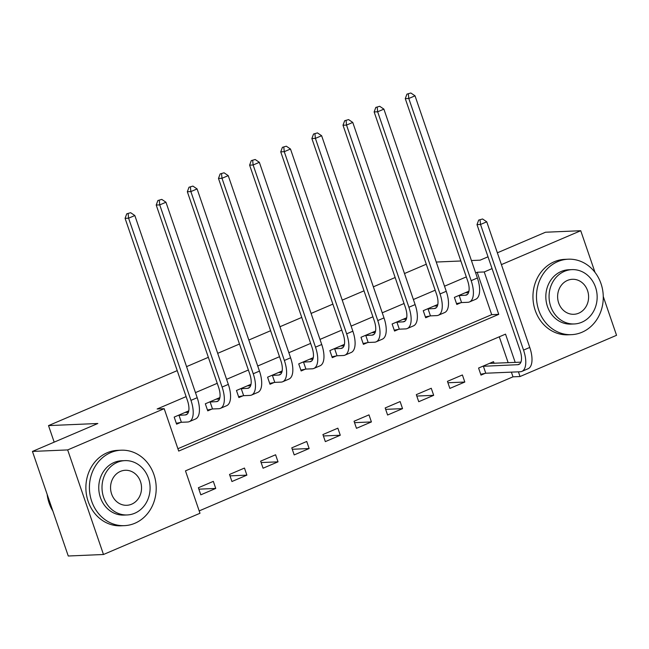 <?xml version="1.0" encoding="UTF-8"?>
<svg xmlns="http://www.w3.org/2000/svg" width="649" height="649" viewBox="0 0 649 649"><rect width="100%" height="100%" fill="white"/><g stroke="black" fill="none" stroke-linecap="round" stroke-linejoin="round"><path stroke-width="0.97" d="M603.262 296.504L616.55 335.306L520.036 376.534L518.429 371.836M199.186 510.901L512.994 376.834L520.036 376.534M515.201 362.41L505.522 334.138L185.476 470.866L199.989 513.262L103.483 554.497L67.674 449.919L164.189 408.683L178.702 451.079L498.748 314.351L484.235 271.955L492.064 268.605M67.674 449.919L32.45 451.428L68.259 556.006L103.483 554.497M512.994 376.834L511.388 372.137M508.159 362.71L499.284 336.799M494.092 363.318L493.524 361.663L478.581 368.048L480.998 375.114L485.063 373.378M462.388 374.968L447.445 381.352L449.871 388.418L464.814 382.034L462.388 374.968M431.261 388.264L416.317 394.649L418.735 401.715L433.678 395.33L431.261 388.264M400.125 401.569L385.182 407.953L387.599 415.019L402.542 408.635L400.125 401.569M368.989 414.865L354.046 421.25L356.471 428.316L371.415 421.931L368.989 414.865M337.861 428.17L322.918 434.554L325.336 441.62L340.279 435.236L337.861 428.17M306.726 441.466L291.782 447.851L294.2 454.917L309.143 448.532L306.726 441.466M275.59 454.771L260.647 461.155L263.072 468.221L278.015 461.837L275.59 454.771M244.462 468.067L229.519 474.451L231.936 481.517L246.88 475.133L244.462 468.067M213.326 481.371L198.383 487.756L200.801 494.822L215.744 488.437L213.326 481.371M177.891 448.719L491.707 314.651L477.185 272.256L475.652 272.913M466.306 276.904L444.524 286.209M435.179 290.2L413.389 299.514M404.043 303.505L382.253 312.81M372.907 316.801L351.125 326.114M341.78 330.106L319.989 339.411M310.644 343.41L288.854 352.715M279.508 356.707L257.726 366.012M248.38 370.011L226.59 379.316M217.245 383.308L195.454 392.621M186.117 396.612L157.139 408.984L164.189 408.683M468.959 291.166L454.389 297.388L456.807 304.454L460.871 302.718M437.824 304.462L423.253 310.684L425.671 317.75L429.735 316.014M406.688 317.767L392.118 323.989L394.543 331.055L398.6 329.319M375.56 331.063L360.99 337.285L363.408 344.351L367.472 342.615M344.424 344.368L329.854 350.59L332.272 357.656L336.336 355.92M313.289 357.664L298.727 363.886L301.144 370.952L305.208 369.216M282.161 370.968L267.591 377.191L270.008 384.257L274.073 382.521M251.025 384.265L236.455 390.487L238.873 397.553L242.937 395.825M219.889 397.569L205.327 403.792L207.745 410.858L211.809 409.121M188.762 410.866L174.192 417.096L176.609 424.162L180.673 422.426M32.45 451.428L97.829 423.497L48.513 425.606L54.175 442.147M48.513 425.606L177.218 370.628M186.563 366.636L208.353 357.323M217.691 353.332L239.481 344.027M248.827 340.035L270.617 330.722M279.962 326.731L301.753 317.426M311.09 313.435L332.88 304.121M342.226 300.13L364.016 290.825M373.362 286.826L395.144 277.521M404.489 273.529L426.279 264.224M497.361 252.81L545.517 232.228L580.741 230.719L595.003 272.361M477.185 272.256L484.235 271.955M501.409 264.614L580.741 230.719M471.417 260.541L480.138 260.16L488.016 256.801M460.863 260.987L436.25 262.042M491.707 314.651L498.748 314.351M198.862 489.159L215.744 488.437M229.997 475.863L246.88 475.133M261.133 462.559L278.015 461.837M292.261 449.262L309.143 448.532M323.397 435.958L340.279 435.236M354.532 422.653L371.415 421.931M385.66 409.357L402.542 408.635M416.796 396.052L433.678 395.33M447.932 382.756L464.814 382.034M458.454 295.652L465.438 295.238A15.105 6.685 -113.1 0 0 466.534 294.995A15.105 6.685 -113.1 0 0 467.645 280.806L405.276 98.632L406.939 94.121L410.841 92.994L406.939 94.121M465.268 292.74L468.529 292.715M410.841 92.994L415.027 95.825L408.797 98.486L471.166 280.652A22.658 10.035 66.9 0 1 469.503 301.939A22.658 10.035 66.9 0 1 467.856 302.304L461.577 302.572L456.515 303.602M415.027 95.825L477.396 277.991A22.658 10.035 66.9 0 1 475.725 299.278L469.503 301.939M408.351 94.056L408.797 98.486L405.276 98.632M459.159 295.506L461.577 302.572M482.564 218.981L478.67 220.1L482.564 218.981L486.75 221.812L480.528 224.465L523.54 350.103A22.658 10.035 66.9 0 1 521.869 371.39A22.658 10.035 66.9 0 1 520.23 371.755L485.768 373.232L480.706 374.262M489.46 363.399L520.904 362.166M482.645 366.312L517.813 364.689A15.105 6.685 -113.1 0 0 518.908 364.446A15.105 6.685 -113.1 0 0 520.019 350.257L476.999 224.619L478.67 220.1M486.75 221.812L529.762 347.442A22.658 10.035 66.9 0 1 528.099 368.729L521.869 371.39M480.073 220.043L480.528 224.465L476.999 224.619M483.351 366.166L485.768 373.232M427.318 308.948L434.303 308.535A15.105 6.685 -113.1 0 0 435.398 308.291A15.105 6.685 -113.1 0 0 436.509 294.102L374.14 111.936L375.812 107.418L379.706 106.29L375.812 107.418M434.132 306.036L437.394 306.012M379.706 106.29L383.892 109.121L377.661 111.782L440.03 293.956A22.658 10.035 66.9 0 1 438.367 315.244A22.658 10.035 66.9 0 1 436.728 315.601L430.449 315.876L425.379 316.899M383.892 109.121L446.261 291.296A22.658 10.035 66.9 0 1 444.597 312.583L438.367 315.244M377.215 107.361L377.661 111.782L374.14 111.936M428.024 308.81L430.449 315.876M396.182 322.253L403.175 321.839A15.105 6.685 -113.1 0 0 404.27 321.596A15.105 6.685 -113.1 0 0 405.382 307.407L343.013 125.233L344.676 120.722L348.578 119.594L344.676 120.722M403.005 319.34L406.258 319.316M348.578 119.594L352.756 122.426L346.534 125.087L408.902 307.253A22.658 10.035 66.9 0 1 407.231 328.54A22.658 10.035 66.9 0 1 405.593 328.905L399.313 329.173L394.251 330.203M352.756 122.426L415.125 304.592A22.658 10.035 66.9 0 1 413.462 325.879L407.231 328.54M346.087 120.657L346.534 125.087L343.013 125.233M396.896 322.107L399.313 329.173M365.054 335.549L372.039 335.135A15.105 6.685 -113.1 0 0 373.134 334.9A15.105 6.685 -113.1 0 0 374.246 320.703L311.877 138.537L313.54 134.018L317.442 132.899L313.54 134.018M371.869 332.637L375.13 332.613M317.442 132.899L321.628 135.722L315.398 138.383L377.767 320.557A22.658 10.035 66.9 0 1 376.104 341.845A22.658 10.035 66.9 0 1 374.457 342.21L368.178 342.477L363.116 343.499M321.628 135.722L383.997 317.896A22.658 10.035 66.9 0 1 382.326 339.184L376.104 341.845M314.952 133.962L315.398 138.383L311.877 138.537M365.76 335.411L368.178 342.477M333.919 348.854L340.903 348.44A15.105 6.685 -113.1 0 0 341.999 348.197A15.105 6.685 -113.1 0 0 343.11 334.008L280.741 151.842L282.412 147.323L286.306 146.195L282.412 147.323M340.733 345.941L343.994 345.917M286.306 146.195L290.492 149.027L284.262 151.688L346.639 333.854A22.658 10.035 66.9 0 1 344.968 355.141A22.658 10.035 66.9 0 1 343.329 355.506L337.05 355.774L331.98 356.804M290.492 149.027L352.861 331.193A22.658 10.035 66.9 0 1 351.198 352.48L344.968 355.141M283.816 147.258L284.262 151.688L280.741 151.842M334.624 348.708L337.05 355.774M581.966 332.264A37.756 33.391 87.5 0 0 602.54 289.47A37.756 33.391 87.5 0 0 568.256 259.202A37.756 33.391 87.5 0 0 557.775 261.596A37.756 33.391 87.5 0 0 537.202 304.389A37.756 33.391 87.5 0 0 571.493 334.657A37.756 33.391 87.5 0 0 581.966 332.264M568.256 259.202L564.735 259.357A37.756 33.391 87.5 0 0 554.254 261.75A37.756 33.391 87.5 0 0 533.681 304.543A37.756 33.391 87.5 0 0 567.964 334.803L571.493 334.657M574.276 323.956L571.039 324.094A27.185 24.045 -92.5 0 1 546.353 302.304A27.185 24.045 -92.5 0 1 561.166 271.493A27.185 24.045 -92.5 0 1 568.711 269.765L571.947 269.627A27.185 24.045 87.5 0 0 564.403 271.355A27.185 24.045 87.5 0 0 549.589 302.166A27.185 24.045 87.5 0 0 574.276 323.956A27.185 24.045 87.5 0 0 581.82 322.228A27.185 24.045 87.5 0 0 596.634 291.417A27.185 24.045 87.5 0 0 571.947 269.627M567.502 280.4A17.523 15.495 87.5 0 0 557.953 300.252A17.523 15.495 87.5 0 0 573.862 314.294A17.523 15.495 87.5 0 0 578.73 313.183A17.523 15.495 87.5 0 0 588.27 293.332A17.523 15.495 87.5 0 0 572.361 279.289A17.523 15.495 87.5 0 0 567.502 280.4M134.903 523.256A37.756 33.391 87.5 0 0 155.476 480.463A37.756 33.391 87.5 0 0 121.185 450.203A37.756 33.391 87.5 0 0 110.711 452.596A37.756 33.391 87.5 0 0 90.138 495.39A37.756 33.391 87.5 0 0 124.421 525.649A37.756 33.391 87.5 0 0 134.903 523.256M121.185 450.203L117.664 450.349A37.756 33.391 87.5 0 0 107.182 452.742A37.756 33.391 87.5 0 0 86.609 495.536A37.756 33.391 87.5 0 0 120.901 525.804L124.421 525.649M127.212 514.949L123.967 515.087A27.185 24.045 -92.5 0 1 99.281 493.297A27.185 24.045 -92.5 0 1 114.094 462.486A27.185 24.045 -92.5 0 1 121.639 460.766L124.884 460.628A27.185 24.045 87.5 0 0 117.339 462.348A27.185 24.045 87.5 0 0 102.526 493.159A27.185 24.045 87.5 0 0 127.212 514.949A27.185 24.045 87.5 0 0 134.757 513.229A27.185 24.045 87.5 0 0 149.57 482.418A27.185 24.045 87.5 0 0 124.884 460.628M120.43 471.393A17.523 15.495 87.5 0 0 110.89 491.252A17.523 15.495 87.5 0 0 126.798 505.295A17.523 15.495 87.5 0 0 131.658 504.184A17.523 15.495 87.5 0 0 141.206 484.324A17.523 15.495 87.5 0 0 125.298 470.282A17.523 15.495 87.5 0 0 120.43 471.393M47.15 494.36A37.756 33.391 87.5 0 0 52.845 510.998M302.783 362.15L309.776 361.744A15.105 6.685 -113.1 0 0 310.871 361.501A15.105 6.685 -113.1 0 0 311.982 347.304L249.614 165.138L251.277 160.619L255.179 159.5L251.277 160.619M309.605 359.238L312.867 359.213M255.179 159.5L259.357 162.331L253.134 164.984L315.503 347.158A22.658 10.035 66.9 0 1 313.832 368.445A22.658 10.035 66.9 0 1 312.193 368.81L305.914 369.078L300.852 370.1M259.357 162.331L321.726 344.497A22.658 10.035 66.9 0 1 320.062 365.785L313.832 368.445M252.688 160.563L253.134 164.984L249.614 165.138M303.497 362.012L305.914 369.078M271.655 375.455L278.64 375.041A15.105 6.685 -113.1 0 0 279.735 374.798A15.105 6.685 -113.1 0 0 280.847 360.609L218.478 178.443L220.141 173.924L224.043 172.796L220.141 173.924M278.47 372.542L281.731 372.518M224.043 172.796L228.229 175.628L221.999 178.288L284.367 360.455A22.658 10.035 66.9 0 1 282.704 381.742A22.658 10.035 66.9 0 1 281.058 382.107L274.778 382.375L269.716 383.405M228.229 175.628L290.598 357.794A22.658 10.035 66.9 0 1 288.927 379.081L282.704 381.742M221.552 173.859L221.999 178.288L218.478 178.443M272.361 375.309L274.778 382.375M240.519 388.751L247.504 388.345A15.105 6.685 -113.1 0 0 248.599 388.102A15.105 6.685 -113.1 0 0 249.711 373.905L187.342 191.739L189.013 187.22L192.907 186.101L189.013 187.22M247.334 385.839L250.595 385.814M192.907 186.101L197.093 188.932L190.863 191.585L253.24 373.759A22.658 10.035 66.9 0 1 251.569 395.046A22.658 10.035 66.9 0 1 249.93 395.411L243.651 395.679L238.581 396.701M197.093 188.932L259.462 371.098A22.658 10.035 66.9 0 1 257.799 392.385L251.569 395.046M190.417 187.163L190.863 191.585L187.342 191.739M241.233 388.613L243.651 395.679M209.384 402.056L216.377 401.642A15.105 6.685 -113.1 0 0 217.472 401.398A15.105 6.685 -113.1 0 0 218.583 387.21L156.214 205.043L157.877 200.525L161.779 199.397L157.877 200.525M216.206 399.143L219.467 399.119M161.779 199.397L165.957 202.228L159.735 204.889L222.104 387.055A22.658 10.035 66.9 0 1 220.441 408.343A22.658 10.035 66.9 0 1 218.794 408.708L212.515 408.975L207.453 410.006M165.957 202.228L228.326 384.395A22.658 10.035 66.9 0 1 226.663 405.682L220.441 408.343M159.289 200.46L159.735 204.889L156.214 205.043M210.098 401.909L212.515 408.975M178.256 415.36L185.241 414.946A15.105 6.685 -113.1 0 0 186.336 414.703A15.105 6.685 -113.1 0 0 187.447 400.506L125.079 218.34L126.742 213.821L130.644 212.702L126.742 213.821M185.07 412.44L188.332 412.415M130.644 212.702L134.83 215.533L128.599 218.194L190.968 400.36A22.658 10.035 66.9 0 1 189.305 421.647A22.658 10.035 66.9 0 1 187.658 422.012L181.379 422.28L176.317 423.31M134.83 215.533L197.199 397.699A22.658 10.035 66.9 0 1 195.527 418.986L189.305 421.647M128.153 213.764L128.599 218.194L125.079 218.34M178.962 415.214L181.379 422.28M467.467 294.37L465.438 295.238M477.396 277.991L471.166 280.652M519.841 363.821L517.813 364.689M529.762 347.442L523.54 350.103M436.331 307.675L434.303 308.535M446.261 291.296L440.03 293.956M405.203 320.971L403.175 321.839M415.125 304.592L408.902 307.253M374.067 334.276L372.039 335.135M383.997 317.896L377.767 320.557M342.932 347.572L340.903 348.44M352.861 331.193L346.639 333.854M311.804 360.876L309.776 361.744M321.726 344.497L315.503 347.158M280.668 374.173L278.64 375.041M290.598 357.794L284.367 360.455M249.532 387.477L247.504 388.345M259.462 371.098L253.24 373.759M218.405 400.774L216.377 401.642M228.326 384.395L222.104 387.055M187.269 414.078L185.241 414.946M197.199 397.699L190.968 400.36"/></g></svg>
